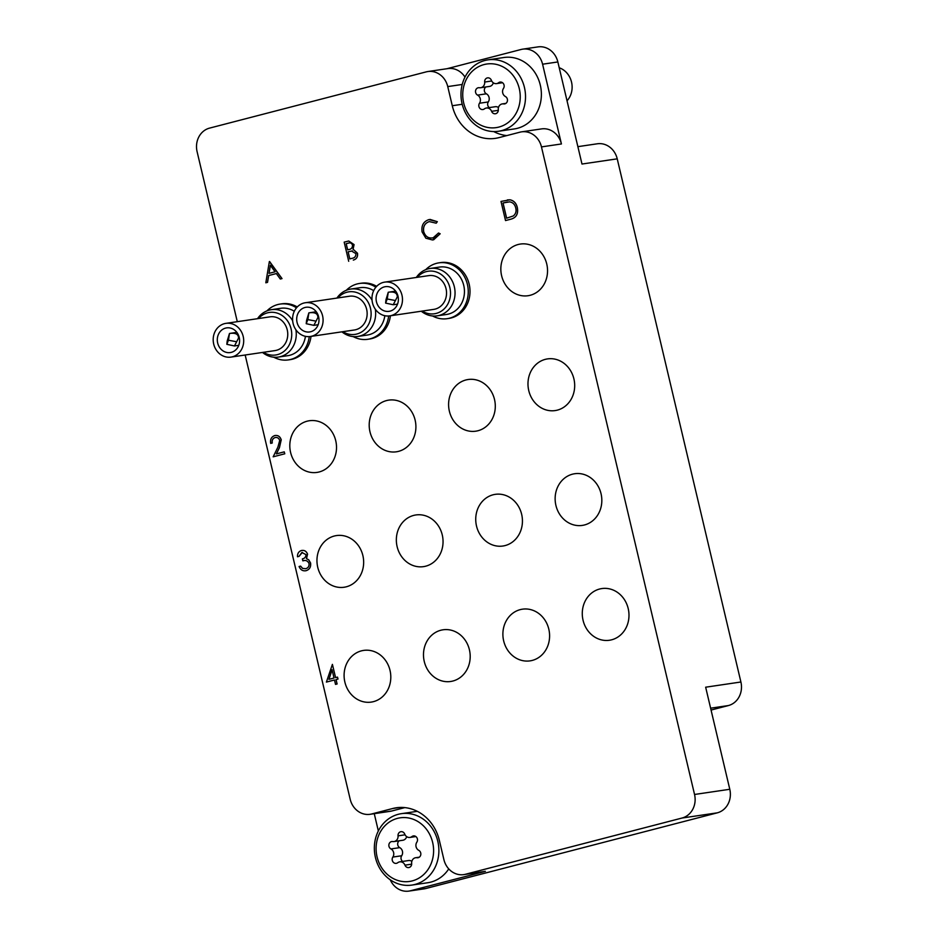 <?xml version="1.0" encoding="UTF-8"?>
<svg xmlns="http://www.w3.org/2000/svg" width="938" height="938" viewBox="0 0 938 938"><rect width="100%" height="100%" fill="white"/><g stroke="black" fill="none" stroke-linecap="round" stroke-linejoin="round"><path stroke-width="1.41" d="M390.02 670.389A26.112 23.286 -98.4 0 0 363.639 650.409A26.112 23.286 -98.4 0 0 344.879 682.114A26.112 23.286 -98.4 0 0 371.26 702.093A26.112 23.286 -98.4 0 0 390.02 670.389M362.877 555.554A26.112 23.286 -98.4 0 0 336.496 535.575A26.112 23.286 -98.4 0 0 317.736 567.267A26.112 23.286 -98.4 0 0 344.117 587.247A26.112 23.286 -98.4 0 0 362.877 555.554M335.734 440.708A26.112 23.286 -98.4 0 0 309.352 420.74A26.112 23.286 -98.4 0 0 290.592 452.433A26.112 23.286 -98.4 0 0 316.974 472.412A26.112 23.286 -98.4 0 0 335.734 440.708M469.41 649.776A26.112 23.286 -98.4 0 0 443.029 629.797A26.112 23.286 -98.4 0 0 424.269 661.501A26.112 23.286 -98.4 0 0 450.662 681.48A26.112 23.286 -98.4 0 0 469.41 649.776M442.267 534.941A26.112 23.286 -98.4 0 0 415.886 514.962A26.112 23.286 -98.4 0 0 397.126 546.655A26.112 23.286 -98.4 0 0 423.507 566.634A26.112 23.286 -98.4 0 0 442.267 534.941M415.124 420.095A26.112 23.286 -98.4 0 0 388.742 400.127A26.112 23.286 -98.4 0 0 369.982 431.82A26.112 23.286 -98.4 0 0 396.364 451.799A26.112 23.286 -98.4 0 0 415.124 420.095M548.812 629.164A26.112 23.286 -98.4 0 0 522.431 609.184A26.112 23.286 -98.4 0 0 503.671 640.889A26.112 23.286 -98.4 0 0 530.052 660.868A26.112 23.286 -98.4 0 0 548.812 629.164M521.657 514.329A26.112 23.286 -98.4 0 0 495.276 494.349A26.112 23.286 -98.4 0 0 476.516 526.042A26.112 23.286 -98.4 0 0 502.897 546.022A26.112 23.286 -98.4 0 0 521.657 514.329M494.514 399.482A26.112 23.286 -98.4 0 0 468.132 379.515A26.112 23.286 -98.4 0 0 449.372 411.207A26.112 23.286 -98.4 0 0 475.754 431.187A26.112 23.286 -98.4 0 0 494.514 399.482M628.202 608.551A26.112 23.286 -98.4 0 0 601.821 588.572A26.112 23.286 -98.4 0 0 583.061 620.276A26.112 23.286 -98.4 0 0 609.442 640.255A26.112 23.286 -98.4 0 0 628.202 608.551M601.047 493.716A26.112 23.286 -98.4 0 0 574.666 473.737A26.112 23.286 -98.4 0 0 555.917 505.43A26.112 23.286 -98.4 0 0 582.299 525.409A26.112 23.286 -98.4 0 0 601.047 493.716M573.904 378.87A26.112 23.286 -98.4 0 0 547.522 358.902A26.112 23.286 -98.4 0 0 528.762 390.595A26.112 23.286 -98.4 0 0 555.144 410.574A26.112 23.286 -98.4 0 0 573.904 378.87M546.76 264.035A26.112 23.286 -98.4 0 0 520.379 244.056A26.112 23.286 -98.4 0 0 501.619 275.749A26.112 23.286 -98.4 0 0 528 295.728A26.112 23.286 -98.4 0 0 546.76 264.035M522.701 49.151L537.966 46.9A19.686 17.552 81.6 0 1 557.852 61.955L542.586 64.206A19.686 17.552 -98.4 0 0 522.701 49.151A19.686 17.552 -98.4 0 0 521.047 49.491L447.004 68.709M577.878 146.656L597.342 143.784A19.686 17.552 81.6 0 1 617.227 158.839L581.982 164.033L557.852 61.955M237.291 321.675L197.097 151.675A19.686 17.552 -98.4 0 1 209.584 128.107L426.215 71.874A19.686 17.552 -98.4 0 1 427.869 71.534A19.686 17.552 -98.4 0 1 447.754 86.589L452.28 105.736A42.656 38.036 -98.4 0 0 495.358 138.355A42.656 38.036 -98.4 0 0 498.946 137.628L519.922 132.188A19.686 17.552 -98.4 0 1 521.575 131.848L541.543 128.905A19.686 17.552 81.6 0 1 561.428 143.96L542.586 64.206M399.916 807.454L392.694 808.509A42.656 38.036 -98.4 0 1 396.282 807.782A42.656 38.036 -98.4 0 1 439.359 840.413L443.885 859.548A19.686 17.552 -98.4 0 0 463.771 874.615A19.686 17.552 -98.4 0 0 465.424 874.275L682.055 818.03A19.686 17.552 -98.4 0 0 694.542 794.474L729.787 789.28L705.657 687.202L740.903 681.996A19.686 17.552 81.6 0 1 728.416 705.552L711.063 710.054M729.787 789.28A19.686 17.552 81.6 0 1 717.3 812.836L682.055 818.03M390.267 879.809A19.686 17.552 -98.4 0 0 408.886 891.1A19.686 17.552 -98.4 0 0 410.539 890.76L425.817 888.509L717.3 812.836M425.817 888.509A19.686 17.552 81.6 0 1 424.164 888.849L408.886 891.1M410.539 890.76L485.392 871.332A19.686 17.552 81.6 0 1 483.75 871.66L463.771 874.615M245.17 355.01L350.179 799.235A19.686 17.552 -98.4 0 0 370.064 814.301A19.686 17.552 -98.4 0 0 371.718 813.961L391.685 811.018A19.686 17.552 81.6 0 1 390.032 811.347L370.064 814.301M392.694 808.509L371.718 813.961M561.428 143.96L541.461 146.903L694.542 794.474M541.461 146.903A19.686 17.552 -98.4 0 0 521.575 131.848M374.262 813.68L378.342 830.962M617.227 158.839L740.903 681.996M427.869 71.534L447.836 68.591A19.686 17.552 81.6 0 1 465.002 77.115M493.705 131.566A42.656 38.036 -98.4 0 0 506.813 135.588M404.806 807.606L391.685 811.018M274.717 435.572C277.918 435.021 280.075 436.475 281.201 439.934L279.383 447.696L276.335 453.91L284.249 451.846L284.718 453.816L273.157 456.818L277.883 447.18L279.712 440.485C278.867 438.128 277.331 437.155 275.104 437.554L275.162 437.554C272.817 438.386 271.856 440.203 272.266 442.994L270.683 443.393C270.038 439.441 271.387 436.827 274.717 435.572L275.362 435.443M275.549 437.471L275.104 437.554C272.759 438.398 271.797 440.215 272.208 442.994L272.266 442.994M273.157 456.818L284.718 453.816M284.249 451.846L284.777 453.804M281.201 439.934L279.442 447.684L276.393 453.886M274.775 435.572C277.976 435.009 280.134 436.463 281.259 439.922M272.208 442.994L270.683 443.393M301.379 550.536C304.311 549.961 306.363 551.181 307.523 554.229L306.468 558.673L308.696 559.834L310.513 562.964C311.017 566.962 309.552 569.53 306.093 570.679C302.857 571.301 300.523 569.917 299.081 566.505L300.606 566.106L302.564 568.405L305.659 568.698C308.133 568.029 309.259 566.306 309.036 563.527C307.711 560.783 305.647 559.892 302.833 560.842L302.376 558.872C304.698 558.438 305.905 557.02 305.999 554.616L301.86 552.494L299.058 556.363L297.475 556.762C297.393 553.549 298.694 551.474 301.379 550.536L302.059 550.407M302.353 552.4L299.058 556.363M302.833 560.842L303.76 560.678L302.833 560.842M302.564 568.405L305.718 568.698M300.606 566.106L302.622 568.393M306.151 570.667L305.378 570.82L306.151 570.667C309.61 569.53 311.076 566.962 310.572 562.964L310.513 562.964M308.696 559.834L310.572 562.964M306.468 558.673L308.754 559.822M307.523 554.229L306.527 558.673M301.438 550.536C304.369 549.949 306.421 551.181 307.582 554.217M298.999 556.363L297.475 556.762M326.401 682.078L332.404 664.374L335.534 677.623L337.504 677.119L337.961 679.077L336.003 679.593L337.047 684.001L335.523 684.4L334.479 679.98L326.401 682.078L334.479 679.991M328.945 679.335L334.01 678.022L332.052 669.709L328.945 679.335M332.404 664.374L335.593 677.611M337.504 677.119L338.02 679.065L336.062 679.581L337.105 683.99L335.523 684.4M332.075 669.814L329.004 679.323M269.358 261.561L281.963 278.609L280.298 279.032L276.335 273.556L268.62 275.561L267.482 282.361L265.817 282.795L269.358 261.561M270.332 265.266L268.983 273.38L275.069 271.797L270.332 265.266M269.581 261.503L282.021 278.598L280.298 279.032M276.335 273.556L268.678 275.549L267.541 282.35L265.817 282.795M270.379 265.337L269.042 273.368M510.788 219.199L505.523 220.559L500.998 201.424L509.991 199.817C513.86 200.673 516.287 203.265 517.272 207.615C518.409 213.852 516.252 217.71 510.788 219.199L505.523 220.559M506.579 218.202L513.285 215.951C515.724 214.005 516.545 211.355 515.748 208.002C514.88 204.39 512.805 202.338 509.533 201.858L502.991 202.983L506.579 218.202M507.376 199.911L510.049 199.806C513.918 200.662 516.346 203.265 517.33 207.603C518.468 213.841 516.31 217.71 510.847 219.187M507.458 201.987L503.049 202.983L506.637 218.191M429.991 219.398L437.319 221.685L436.205 223.197L429.323 221.603C424.844 223.138 422.979 226.504 423.706 231.674C425.395 236.657 428.584 238.686 433.262 237.771M428.959 219.609L437.319 221.685M429.323 221.603L429.264 221.603C424.785 223.15 422.921 226.504 423.648 231.686C425.336 236.657 428.525 238.698 433.204 237.771L438.527 233.011L440.121 233.797L432.5 239.976L425.864 238.217L422.1 231.944C421.162 225.601 423.437 221.497 428.901 219.621M433.673 239.741L432.5 239.976M440.121 233.797L433.731 239.729M438.527 233.011L440.192 233.797M432.242 237.971L433.204 237.771M437.26 221.696L436.205 223.197M348.702 261.28L344.176 242.133L348.76 241.007L354.025 244.619L353.016 249.203L357.448 253.237C357.894 256.871 356.51 259.158 353.298 260.084L353.356 260.072C356.569 259.146 357.953 256.871 357.507 253.237L353.075 249.191L354.083 244.607L348.76 241.007M346.169 243.704L347.611 249.836L348.643 249.578C351.258 249.262 352.536 247.749 352.5 245.041C351.644 243.071 350.226 242.438 348.233 243.165L346.169 243.704L347.67 249.825M349.053 242.989L346.228 243.692M352.325 250.938L348.08 251.806L349.757 258.923L351.938 258.349C354.623 258.009 355.959 256.437 355.924 253.635L351.527 251.009M349.088 242.989L348.291 243.153M352.383 250.927L348.139 251.794L349.815 258.9M412.239 880.899A32.15 28.679 -98.4 0 0 432.641 842.418A32.15 28.679 -98.4 0 0 397.466 818.37A32.15 28.679 -98.4 0 0 377.064 856.851A32.15 28.679 -98.4 0 0 412.239 880.899M398.322 814.29A36.09 32.185 81.6 0 1 401.347 813.668A36.09 32.185 81.6 0 1 438.163 842.969A36.09 32.185 81.6 0 1 414.913 884.464A36.09 32.185 81.6 0 1 411.876 885.085A36.09 32.185 81.6 0 1 375.059 855.784A36.09 32.185 81.6 0 1 398.322 814.29M396.598 863.288A3.916 3.494 -98.4 0 0 397.747 862.714A5.382 4.796 81.6 0 1 399.787 861.846A5.382 4.796 81.6 0 1 404.97 865.153A3.916 3.494 -98.4 0 0 411.665 863.417A5.382 4.796 81.6 0 1 415.663 857.719A5.382 4.796 81.6 0 1 416.953 857.731A3.916 3.494 -98.4 0 0 418.758 850.344A5.382 4.796 81.6 0 1 416.835 842.207A3.916 3.494 -98.4 0 0 411.958 836.555A5.382 4.796 81.6 0 1 410.375 837.341A5.382 4.796 81.6 0 1 409.918 837.435A5.382 4.796 81.6 0 1 404.735 834.117A3.916 3.494 -98.4 0 0 398.04 835.852A5.382 4.796 81.6 0 1 394.488 841.456A5.382 4.796 81.6 0 1 394.042 841.55A5.382 4.796 81.6 0 1 392.741 841.55A3.916 3.494 -98.4 0 0 390.935 848.937A5.382 4.796 81.6 0 1 392.858 857.062A3.916 3.494 -98.4 0 0 396.598 863.288M406.682 836.626A5.382 4.796 81.6 0 1 403.305 840.155A5.382 4.796 81.6 0 1 402.848 840.249L394.042 841.55M411.876 885.085L427.74 882.74A36.09 32.185 -98.4 0 0 430.765 882.13A36.09 32.185 -98.4 0 0 448.751 868.905M417.293 811.323A36.09 32.185 -98.4 0 0 417.211 811.335L401.347 813.668M399.787 861.846L408.593 860.545A5.382 4.796 81.6 0 1 411.841 861.342M399.26 840.776A3.916 3.494 -98.4 0 0 399.752 847.635A5.382 4.796 81.6 0 1 401.675 855.761A3.916 3.494 -98.4 0 0 402.648 861.424M498.875 127.076A32.15 28.679 -98.4 0 0 519.277 88.606A32.15 28.679 -98.4 0 0 484.102 64.558A32.15 28.679 -98.4 0 0 463.7 103.028A32.15 28.679 -98.4 0 0 498.875 127.076M484.958 60.466A36.09 32.185 81.6 0 1 487.983 59.856A36.09 32.185 81.6 0 1 524.799 89.145A36.09 32.185 81.6 0 1 501.549 130.64A36.09 32.185 81.6 0 1 498.512 131.261A36.09 32.185 81.6 0 1 461.695 101.961A36.09 32.185 81.6 0 1 484.958 60.466M567.033 100.788A19.686 17.552 -98.4 0 0 559.224 67.77M483.234 109.465A3.916 3.494 -98.4 0 0 484.383 108.89A5.382 4.796 81.6 0 1 486.423 108.022A5.382 4.796 81.6 0 1 491.606 111.329A3.916 3.494 -98.4 0 0 498.301 109.594A5.382 4.796 81.6 0 1 502.299 103.907A5.382 4.796 81.6 0 1 503.589 103.907A3.916 3.494 -98.4 0 0 505.394 96.52A5.382 4.796 81.6 0 1 503.483 88.383A3.916 3.494 -98.4 0 0 498.594 82.732A5.382 4.796 81.6 0 1 497.011 83.517A5.382 4.796 81.6 0 1 496.554 83.611A5.382 4.796 81.6 0 1 491.371 80.293A3.916 3.494 -98.4 0 0 484.676 82.04A5.382 4.796 81.6 0 1 481.124 87.644A5.382 4.796 81.6 0 1 480.678 87.726A5.382 4.796 81.6 0 1 479.377 87.726A3.916 3.494 -98.4 0 0 477.583 95.113A5.382 4.796 81.6 0 1 479.494 103.239A3.916 3.494 -98.4 0 0 483.234 109.465M493.318 82.814A5.382 4.796 81.6 0 1 489.941 86.343A5.382 4.796 81.6 0 1 489.484 86.425L480.678 87.726M498.512 131.261L514.376 128.916A36.09 32.185 -98.4 0 0 517.401 128.307A36.09 32.185 -98.4 0 0 540.663 86.812A36.09 32.185 -98.4 0 0 503.847 57.511L487.983 59.856M486.423 108.022L495.229 106.721A5.382 4.796 81.6 0 1 498.477 107.518M485.896 86.964A3.916 3.494 -98.4 0 0 486.388 93.812A5.382 4.796 81.6 0 1 488.311 101.937A3.916 3.494 -98.4 0 0 489.284 107.6M309.259 336.601A28.222 25.162 81.6 0 1 288.365 359.911A28.222 25.162 81.6 0 1 273.755 357.19M311.017 336.39A28.222 25.162 81.6 0 1 290.135 359.653L288.365 359.911M266.92 310.9A28.222 25.162 81.6 0 1 280.134 304.076A28.222 25.162 81.6 0 1 296.478 307.828M280.134 304.076L281.892 303.818A28.222 25.162 81.6 0 1 297.264 306.961M258.466 318.557A21.504 19.182 81.6 0 1 277.191 313.104A21.504 19.182 81.6 0 1 291.085 328.898A21.504 19.182 81.6 0 1 284.449 350.976A21.504 19.182 81.6 0 1 263.449 352.313M295.904 329.777A23.954 21.363 81.6 0 1 278.352 357.073A23.954 21.363 81.6 0 1 262.511 352.442M305.425 336.32A23.954 21.363 81.6 0 1 287.743 355.69L278.352 357.073M217.675 343.027A12.464 11.115 81.6 0 1 226.621 327.89A12.464 11.115 81.6 0 1 239.225 337.422A12.464 11.115 81.6 0 1 230.267 352.559A12.464 11.115 81.6 0 1 217.675 343.027M243.188 336.402A17.06 15.219 81.6 0 1 230.936 357.108A17.06 15.219 81.6 0 1 213.7 344.058A17.06 15.219 81.6 0 1 225.952 323.352A17.06 15.219 81.6 0 1 243.188 336.402M225.952 323.352L270.015 316.845A17.06 15.219 81.6 0 1 287.251 329.895A17.06 15.219 81.6 0 1 274.986 350.601L230.936 357.108M227.184 341.045L226.832 344.316L234.465 345.97L238.522 338.102C238.51 334.163 235.497 332.615 229.482 333.471L227.184 341.045M236.845 332.357L229.482 333.471L228.45 340.224L226.832 344.316M257.528 318.686A23.954 21.363 81.6 0 1 271.352 309.681L280.755 308.297A23.954 21.363 81.6 0 1 294.298 311.275M271.352 309.681A23.954 21.363 81.6 0 1 292.656 320.761M236.657 341.76L228.45 340.224M417.246 277.32A21.504 19.182 81.6 0 1 435.971 271.879A21.504 19.182 81.6 0 1 449.865 287.673A21.504 19.182 81.6 0 1 443.228 309.751A21.504 19.182 81.6 0 1 422.229 311.088M416.32 277.46A23.954 21.363 81.6 0 1 430.143 268.456A23.954 21.363 81.6 0 1 454.332 286.782A23.954 21.363 81.6 0 1 437.131 315.848A23.954 21.363 81.6 0 1 421.291 311.217M430.143 268.456L439.535 267.072A23.954 21.363 81.6 0 1 463.735 285.398A23.954 21.363 81.6 0 1 446.535 314.464L437.131 315.848M376.455 301.801A12.464 11.115 81.6 0 1 385.412 286.665A12.464 11.115 81.6 0 1 398.005 296.197A12.464 11.115 81.6 0 1 389.047 311.334A12.464 11.115 81.6 0 1 376.455 301.801M401.968 295.177A17.06 15.219 81.6 0 1 389.716 315.883A17.06 15.219 81.6 0 1 372.48 302.833A17.06 15.219 81.6 0 1 384.744 282.115A17.06 15.219 81.6 0 1 401.968 295.177M384.744 282.115L428.795 275.62A17.06 15.219 81.6 0 1 446.031 288.67A17.06 15.219 81.6 0 1 433.778 309.376L389.716 315.883M385.964 299.82L385.612 303.091L393.245 304.744L397.302 296.877C397.29 292.937 394.277 291.39 388.262 292.246L385.964 299.82M395.625 291.132L388.262 292.246L387.23 298.999L385.612 303.091M395.437 300.535L387.23 298.999M337.856 297.932A21.504 19.182 81.6 0 1 356.581 292.492A21.504 19.182 81.6 0 1 370.475 308.285A21.504 19.182 81.6 0 1 363.838 330.364A21.504 19.182 81.6 0 1 342.839 331.7M375.294 309.165A23.954 21.363 81.6 0 1 357.741 336.461A23.954 21.363 81.6 0 1 341.901 331.829M384.826 315.707A23.954 21.363 81.6 0 1 367.133 335.077L357.741 336.461M297.065 322.414A12.464 11.115 81.6 0 1 306.023 307.277A12.464 11.115 81.6 0 1 318.615 316.81A12.464 11.115 81.6 0 1 309.657 331.946A12.464 11.115 81.6 0 1 297.065 322.414M322.578 315.789A17.06 15.219 81.6 0 1 310.326 336.496A17.06 15.219 81.6 0 1 293.09 323.446A17.06 15.219 81.6 0 1 305.342 302.74A17.06 15.219 81.6 0 1 322.578 315.789M305.342 302.74L349.405 296.232A17.06 15.219 81.6 0 1 366.641 309.282A17.06 15.219 81.6 0 1 354.388 329.988L310.326 336.496M306.574 320.433L306.222 323.704L313.855 325.357L317.912 317.49C317.9 313.55 314.887 312.002 308.872 312.858L306.574 320.433M316.235 311.744L308.872 312.858L307.84 319.612L306.222 323.704M336.918 298.073A23.954 21.363 81.6 0 1 350.742 289.068L360.145 287.685A23.954 21.363 81.6 0 1 373.687 290.651M350.742 289.068A23.954 21.363 81.6 0 1 372.046 300.148M316.047 321.148L307.84 319.612M425.711 269.675A28.222 25.162 81.6 0 1 438.914 262.851A28.222 25.162 81.6 0 1 467.417 284.437A28.222 25.162 81.6 0 1 447.156 318.686A28.222 25.162 81.6 0 1 432.535 315.965M438.914 262.851L440.672 262.593A28.222 25.162 81.6 0 1 469.176 284.179A28.222 25.162 81.6 0 1 448.915 318.416L447.156 318.686M388.66 315.989A28.222 25.162 81.6 0 1 367.755 339.298A28.222 25.162 81.6 0 1 353.145 336.578M390.419 315.778A28.222 25.162 81.6 0 1 369.525 339.028L367.755 339.298M346.31 290.288A28.222 25.162 81.6 0 1 359.524 283.464A28.222 25.162 81.6 0 1 375.868 287.216M359.524 283.464L361.282 283.206A28.222 25.162 81.6 0 1 376.654 286.348M465.424 874.275L485.392 871.332M728.416 705.552L710.617 708.178M462.211 104.27L452.28 105.736M462.235 84.455L447.754 86.589M405.064 834.82L398.04 835.852M415.042 836.098L411.958 836.555M418.805 857.461L416.953 857.731M411.665 864.168L404.97 865.153M401.675 855.761L392.858 857.062M399.752 847.635L390.935 848.937M491.7 80.996L484.676 82.04M501.678 82.286L498.594 82.732M505.441 103.637L503.589 103.907M498.301 110.344L491.606 111.329M488.311 101.937L479.494 103.239M486.388 93.812L477.583 95.113M415.862 836.555L409.918 837.435M419.251 857.191L415.663 857.719M502.498 82.732L496.554 83.611M505.887 103.368L502.299 103.907M234.465 345.97L238.756 345.336M393.245 304.744L397.536 304.111M313.855 325.357L318.146 324.724"/></g></svg>
